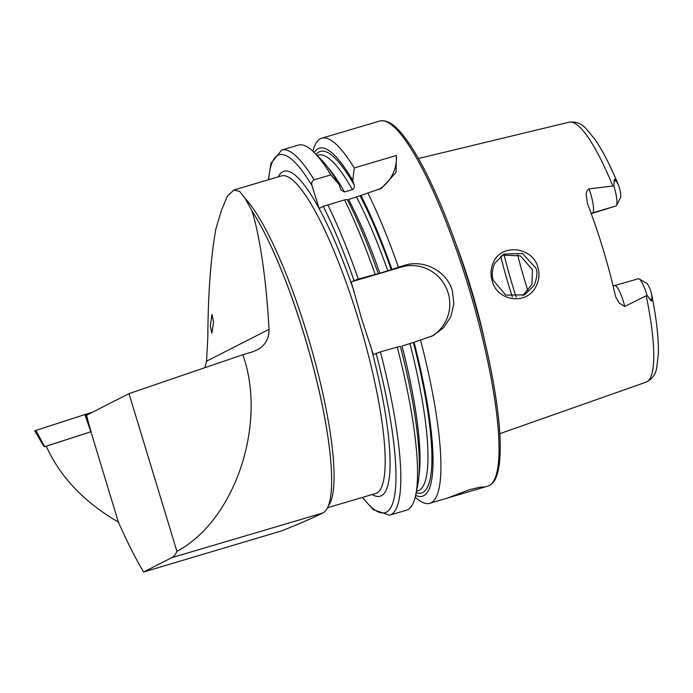<?xml version="1.0" encoding="UTF-8"?>
<svg xmlns="http://www.w3.org/2000/svg" width="693" height="693" viewBox="0 0 693 693"><rect width="100%" height="100%" fill="white"/><g stroke="black" fill="none" stroke-linecap="round" stroke-linejoin="round"><path stroke-width="1.04" d="M493.529 262.101C501.403 243.408 532.648 246.647 537.898 267.368C539.769 273.952 539.171 280.258 536.105 286.304C526.957 305.596 497.236 301.49 492.143 280.804C490.272 274.237 490.739 268 493.529 262.101M535.854 268.044L522.47 253.456L503.898 254.097L494.698 263.34C491.987 269.88 491.545 275.597 493.364 280.518L505.777 295.123L524.558 294.854L534.112 285.438C537.144 277.676 537.725 271.873 535.854 268.044M213.565 321.959L211.876 333.29L210.308 325.875L211.997 314.544L213.565 321.959M251.81 210.646C259.771 234.797 266.554 281.627 269.014 329.357L206.549 361.174L207.839 336.867C208.065 293.884 210.733 257.917 215.852 228.959L221.318 210.724L227.217 196.362L233.844 190.003L239.596 191.372L245.209 198.553L251.81 210.646A169.438 33.81 73.5 0 1 267.074 238.037A169.438 33.81 73.5 0 1 304.296 335.351A169.438 33.81 73.5 0 1 329.547 449.281A169.438 33.81 73.5 0 1 322.903 512.959C313.297 517.723 299.697 523.648 282.094 530.743L143.633 571.994L171.803 557.648L322.903 512.959M269.014 329.357C269.205 337.37 266.103 343.763 259.702 348.536L253.335 351.611L242.827 354.721C267.481 423.588 234.884 520.798 176.906 551.307A169.438 33.81 73.5 0 1 171.803 557.648M469.066 489.821L479.712 487.231L484.104 486.91L481.211 488.097L447.669 497.981L469.066 489.821M638.166 278.837A18.581 3.708 73.5 0 1 638.296 278.785A18.581 3.708 73.5 0 1 639.137 278.941A18.581 3.708 73.5 0 1 646.924 294.889A18.581 3.708 73.5 0 1 647.071 295.365L650.285 299.74C651.515 301.724 652.096 301.273 652.044 298.388L651.472 293.477C656.444 318.044 658.731 338.149 658.35 353.794L656.739 367.645C655.682 374.307 652.13 379.14 646.084 382.155L499.8 433.679M591.25 213.687L616.025 205.942A18.581 3.708 -106.5 0 0 616.51 205.414A18.581 3.708 -106.5 0 0 613.989 186.469A18.581 3.708 -106.5 0 0 613.842 186.001L614.163 180.847C614.119 178.647 614.873 178.768 616.432 181.194L618.658 185.516C610.481 165.8 602.503 150.32 594.733 139.059L586.001 128.543C581.505 123.536 575.9 121.414 569.187 122.185A135.559 27.044 73.5 0 1 612.863 186.001L613.842 186.001M615.756 296.942L615.167 294.897A137.127 27.356 73.5 0 0 602.815 248.302A137.127 27.356 73.5 0 0 587.335 203.292L586.278 194.594C586.165 192.108 587.092 190.211 589.05 188.894L612.863 186.001M618.589 185.343L619.559 188.201A12.301 2.451 -106.5 0 1 620.426 197.834L616.51 205.414M522.73 295.677L531.929 284.381L532.441 269.776L520.374 255.847L502.122 255.111M455.847 243.641A144.239 28.777 73.5 0 1 470.642 287.119A144.239 28.777 73.5 0 1 484.909 341.883M528.049 291.025A100.901 20.132 73.5 0 1 524.748 280.578A100.901 20.132 73.5 0 1 517.654 254.747M397.176 346.898A190.376 37.985 73.5 0 1 415.783 494.689L417.654 485.438A181.462 36.209 73.5 0 0 400.372 346.301L380.405 351.853L373.328 354.703L361.547 318.503L351.204 281.886L358.281 279.045L377.572 273.848M312.933 151.265A190.376 37.985 73.5 0 1 321.751 138.193A190.376 37.985 73.5 0 1 354.236 167.957L396.413 155.483L396.058 172.384L381.445 188.331L367.87 192.966A190.376 37.985 73.5 0 1 398.397 267.177L404.79 265.289C423.813 259.156 446.89 271.128 452.33 290.757L453.872 303.863L450.814 316.71L443.607 327.728L433.16 335.611L420.521 339.994A190.376 37.985 73.5 0 1 429.747 503.317A190.376 37.985 73.5 0 1 415.228 497.141M90.93 431.765L46.232 446.231C60.334 477.122 84.373 502.399 118.364 522.072L90.93 431.765L86.538 415.254L129.002 393.624L242.827 354.721M206.549 361.174L204.885 367.688M118.364 522.072C127.001 541.631 135.43 558.272 143.633 571.994M176.906 551.307L129.002 393.624M639.137 278.941L646.534 283.168A12.301 2.451 73.5 0 1 650.753 290.895L651.524 293.763M615.808 297.08L619.265 303.075L624.765 306.436L647.071 295.365M354.236 167.957L352.78 180.509L354.088 184.814C354.747 186.937 354.192 188.539 352.425 189.613L344.482 191.961L340.913 189.995L339.111 184.555L330.89 174.861L314.12 179.816C311.911 181.064 311.192 182.987 311.971 185.585L319.109 208.472A169.438 33.81 73.5 0 1 354.21 291.779M314.241 152.529A181.462 36.209 73.5 0 1 352.78 180.509M314.12 179.816A190.376 37.985 73.5 0 0 281.644 150.052L298.414 145.097A190.376 37.985 73.5 0 1 314.726 153.023L321.327 159.771A181.462 36.209 73.5 0 1 339.111 184.555M314.726 153.023A190.376 37.985 73.5 0 1 330.89 174.861M367.87 192.966L360.932 195.469A181.462 36.209 73.5 0 1 391.909 269.447L398.397 267.177M420.521 339.994L414.033 342.264A181.462 36.209 73.5 0 1 415.644 495.365M360.932 195.469L348.57 199.454A175.052 34.927 73.5 0 1 379.92 273.25L391.909 269.447M414.033 342.264L402.044 346.058A175.052 34.927 73.5 0 1 418.936 475.805M377.624 273.804L379.92 273.25M375.052 274.081A190.376 37.985 73.5 0 0 344.534 199.87L347.262 199.506A181.462 36.209 73.5 0 1 378.248 273.492M415.783 494.689A190.376 37.985 73.5 0 1 406.41 510.221L389.631 515.176A190.376 37.985 73.5 0 0 380.405 351.853M344.534 199.87L323.293 206.341L319.109 208.472M351.204 281.886L401.29 267.065A38.072 37.283 -117 0 1 446.604 288.738A38.072 37.283 -117 0 1 431.367 336.46M396.413 155.483A38.072 37.283 -117 0 1 378.854 189.518M35.906 430.526L44.707 446.69L90.826 431.765L84.884 414.561L92.195 412.37M35.456 430.552L84.884 414.561M46.249 446.257L44.82 446.682M85.741 414.293L91.095 431.678M652.044 298.388L650.285 299.74M616.025 205.942L592.593 212.881A18.581 3.708 -106.5 0 0 590.549 193.399A18.581 3.708 -106.5 0 0 589.05 188.894M321.751 138.193L379.851 121.006A190.376 37.985 73.5 0 1 468.251 286.044A190.376 37.985 73.5 0 1 487.846 486.131L481.211 488.097M516.224 297.141A118.035 23.553 73.5 0 1 512.361 284.901A118.035 23.553 73.5 0 1 504.002 254.47M512.387 297.028A119.941 23.926 73.5 0 1 508.913 285.992A119.941 23.926 73.5 0 1 500.684 256.115M370.322 344.811A169.438 33.81 73.5 0 1 372.202 494.525M233.844 190.003L281.505 175.901A165.627 33.047 73.5 0 1 358.411 319.49A165.627 33.047 73.5 0 1 375.459 493.563L327.486 507.752M245.209 198.553A165.627 33.047 73.5 0 1 307.311 334.606A165.627 33.047 73.5 0 1 328.343 505.786M329.513 448.951A168.451 33.61 -106.5 0 0 329.47 448.631A168.451 33.61 -106.5 0 0 267.359 238.617A168.451 33.61 -106.5 0 0 267.212 238.331M646.248 295.894A135.559 27.044 73.5 0 1 646.084 382.155M316.147 154.47A178.101 35.534 73.5 0 1 354.088 184.814M317.177 155.527L318.399 155.163A175.052 34.927 73.5 0 1 352.425 189.613M327.642 167.16A175.052 34.927 73.5 0 1 344.482 191.961M268.65 179.704A186.573 37.223 73.5 0 1 311.971 185.585M278.248 176.871A169.438 33.81 73.5 0 1 318.693 207.709M360.117 195.876A178.101 35.534 73.5 0 1 391.294 269.768M413.418 342.576A178.101 35.534 73.5 0 1 416.181 492.706M356.514 197.107A175.052 34.927 73.5 0 1 387.863 270.894M409.987 343.711A175.052 34.927 73.5 0 1 417.706 490.895L416.476 491.259M327.763 204.833A190.376 37.985 73.5 0 1 358.281 279.045M323.293 206.341A186.573 37.223 73.5 0 1 354.002 280.457M376.126 353.274A186.573 37.223 73.5 0 1 362.604 497.366M404.79 265.289L401.29 267.065M591.216 213.583L592.593 212.881A7.233 7.086 63 0 0 591.406 213.349L591.172 213.47M616.432 181.194L614.163 180.847M614.734 285.767A18.581 3.708 73.5 0 1 614.864 285.715A18.581 3.708 73.5 0 1 624.765 306.436M379.851 121.006C389.761 118.962 399.055 129.426 407.077 140.523C413.764 149.905 420.79 162.049 428.127 176.975C443.061 207.579 456.921 243.806 469.724 285.672C486.746 341.441 498.293 399.09 499.974 436.867C500.727 452.815 499.87 465.081 497.383 473.674C495.512 480.431 492.333 484.58 487.846 486.131M569.187 122.185L418.416 158.515M267.359 238.617L267.074 238.037M329.47 448.631L329.547 449.281M281.644 150.052L271.015 163.305L268.33 179.799M429.747 503.317L447.973 497.92M362.283 497.461L373.397 509.745L389.631 515.176M638.296 278.785L613.08 285.966M44.499 446.768C43.269 446.11 38.132 435.94 34.65 430.855"/></g></svg>
